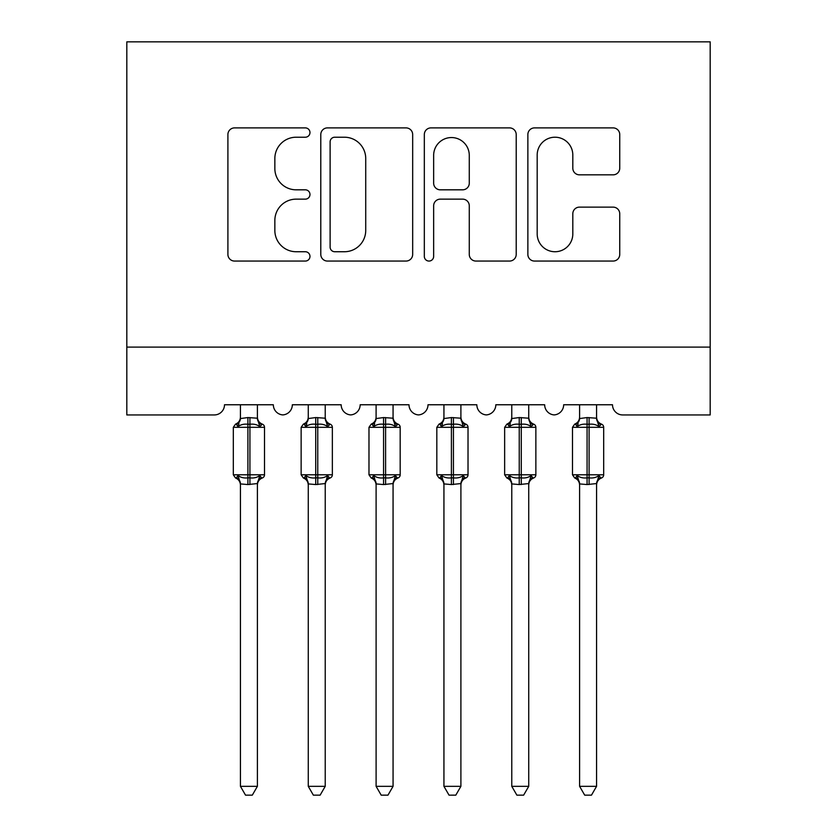 <?xml version="1.0" encoding="UTF-8"?>
<svg xmlns="http://www.w3.org/2000/svg" width="837" height="837" viewBox="0 0 837 837"><rect width="100%" height="100%" fill="white"/><g stroke="black" fill="none" stroke-linecap="round" stroke-linejoin="round"><path stroke-width="1.26" d="M309.972 132.549A4.656 4.656 0 0 0 305.306 127.894L234.559 127.894A6.654 6.654 0 0 0 227.905 134.548L227.905 254.406A6.654 6.654 0 0 0 234.559 261.06L305.306 261.06A4.656 4.656 0 0 0 309.972 256.404A4.656 4.656 0 0 0 305.306 251.738L296.152 251.738A21.302 21.302 0 0 1 274.85 230.437L274.85 220.445A21.302 21.302 0 0 1 296.152 199.143L305.306 199.143A4.656 4.656 0 0 0 309.972 194.477A4.656 4.656 0 0 0 305.306 189.821L296.152 189.821A21.302 21.302 0 0 1 274.85 168.509L274.85 158.517A21.302 21.302 0 0 1 296.152 137.216L305.306 137.216A4.656 4.656 0 0 0 309.972 132.549M613.092 174.839A6.654 6.654 0 0 0 619.746 168.174L619.746 134.548A6.654 6.654 0 0 0 613.092 127.894L534.519 127.894A6.654 6.654 0 0 0 527.865 134.548L527.865 254.406A6.654 6.654 0 0 0 534.519 261.06L613.092 261.06A6.654 6.654 0 0 0 619.746 254.406L619.746 213.791A6.654 6.654 0 0 0 613.092 207.126L579.466 207.126A6.654 6.654 0 0 0 572.811 213.791L572.811 233.931A17.807 17.807 0 0 1 554.994 251.738A17.807 17.807 0 0 1 537.187 233.931L537.187 155.023A17.807 17.807 0 0 1 554.994 137.216A17.807 17.807 0 0 1 572.811 155.023L572.811 168.174A6.654 6.654 0 0 0 579.466 174.839L613.092 174.839M710.184 347.104L710.184 41.85L126.816 41.85L126.816 414.943L214.314 414.943A10.18 10.18 0 0 0 224.494 404.763L273.333 404.763A10.18 10.18 0 0 0 282.833 414.911A10.18 10.18 0 0 0 292.333 404.763L341.172 404.763A10.18 10.18 0 0 0 350.661 414.911A10.18 10.18 0 0 0 360.161 404.763L409 404.763A10.18 10.18 0 0 0 418.5 414.911A10.18 10.18 0 0 0 428 404.763L476.839 404.763A10.18 10.18 0 0 0 486.339 414.911A10.18 10.18 0 0 0 495.828 404.763L544.667 404.763A10.18 10.18 0 0 0 554.167 414.911A10.18 10.18 0 0 0 563.667 404.763L612.506 404.763A10.18 10.18 0 0 0 622.686 414.943L710.184 414.943L710.184 347.104L126.816 347.104M412.672 134.548A6.654 6.654 0 0 0 406.018 127.894L327.445 127.894A6.654 6.654 0 0 0 320.791 134.548L320.791 254.406A6.654 6.654 0 0 0 327.445 261.06L406.018 261.06A6.654 6.654 0 0 0 412.672 254.406L412.672 134.548M430.982 127.894L509.555 127.894A6.654 6.654 0 0 1 516.209 134.548L516.209 254.406A6.654 6.654 0 0 1 509.555 261.06L475.929 261.06A6.654 6.654 0 0 1 469.275 254.406L469.275 205.797A6.654 6.654 0 0 0 462.61 199.143L440.304 199.143A6.654 6.654 0 0 0 433.65 205.797L433.65 256.404A4.656 4.656 0 0 1 428.983 261.06A4.656 4.656 0 0 1 424.328 256.404L424.328 134.548A6.654 6.654 0 0 1 430.982 127.894M334.769 137.216A4.656 4.656 0 0 0 330.113 141.871L330.113 247.082A4.656 4.656 0 0 0 334.769 251.738L344.425 251.738A21.302 21.302 0 0 0 365.727 230.437L365.727 158.517A21.302 21.302 0 0 0 344.425 137.216L334.769 137.216M469.275 155.358A17.807 17.807 0 0 0 451.457 137.55A17.807 17.807 0 0 0 433.65 155.358L433.65 183.157A6.654 6.654 0 0 0 440.304 189.821L462.61 189.821A6.654 6.654 0 0 0 469.275 183.157L469.275 155.358M240.439 786.33L257.398 786.33L252.303 795.15L245.523 795.15L240.439 786.33L240.439 483.87A7.46 7.114 180 0 0 236.515 477.645L237.97 475.468C240.742 477.54 244.048 478.335 247.898 477.854L247.898 474.799L249.928 474.799L249.928 424.265C253.778 423.784 257.095 424.579 259.857 426.65L262.295 424.129A3.39 3.39 0 0 1 264.513 427.32L233.314 427.32L233.314 474.799L247.898 474.799L247.898 424.265C244.048 423.784 240.742 424.579 237.97 426.65L236.515 424.474A7.46 7.114 0 0 0 240.439 418.207M257.398 786.33L257.398 483.556L247.898 484.56L247.898 477.854L249.928 477.854L249.928 474.799L264.513 474.799A3.39 3.39 0 0 1 262.295 477.99L261.311 477.645L262.295 477.99C259.208 479.308 257.576 481.641 257.398 485M247.898 484.56L240.439 483.912M240.439 404.763L240.428 418.563L247.898 417.558L257.398 418.207A7.46 7.114 0 0 0 261.311 424.474M257.398 404.763L257.398 418.259M249.928 484.56L249.928 477.854C253.778 478.335 257.095 477.54 259.857 475.468L261.311 477.645A7.46 7.114 180 0 0 257.398 483.912M237.97 426.65L238.974 423.763M259.857 426.65L257.398 418.563M257.398 483.556L259.857 475.468M240.428 483.556L237.97 475.468M308.267 786.33L325.227 786.33L320.132 795.15L313.362 795.15L308.267 786.33L308.267 483.87A7.46 7.114 180 0 0 304.354 477.645L305.808 475.468C308.571 477.54 311.877 478.335 315.727 477.854L315.727 474.799L317.767 474.799L317.767 424.265C321.617 423.784 324.923 424.579 327.685 426.65L330.123 424.129A3.39 3.39 0 0 1 332.352 427.32L301.142 427.32L301.142 474.799L315.727 474.799L315.727 424.265C311.877 423.784 308.571 424.579 305.808 426.65L304.354 424.474A7.46 7.114 0 0 0 308.267 418.207M325.227 786.33L325.237 483.556L315.727 484.56L315.727 477.854L317.767 477.854L317.767 474.799L332.352 474.799A3.39 3.39 0 0 1 330.123 477.99L329.15 477.645L330.123 477.99C327.037 479.308 325.405 481.641 325.227 485M315.727 484.56L308.267 483.912M308.267 404.763L308.267 418.563L315.727 417.558L325.227 418.207A7.46 7.114 0 0 0 329.15 424.474M325.227 404.763L325.227 418.259M317.767 484.56L317.767 477.854C321.617 478.335 324.923 477.54 327.685 475.468L329.15 477.645A7.46 7.114 180 0 0 325.227 483.912M305.808 426.65L306.802 423.763M327.685 426.65L325.237 418.563M325.237 483.556L327.685 475.468M308.267 483.556L305.808 475.468M376.106 786.33L393.066 786.33L387.97 795.15L381.191 795.15L376.106 786.33L376.106 483.87A7.46 7.114 180 0 0 372.183 477.645L373.647 475.468C376.409 477.54 379.716 478.335 383.566 477.854L383.566 474.799L385.595 474.799L385.595 424.265C389.456 423.784 392.762 424.579 395.524 426.65L397.962 424.129A3.39 3.39 0 0 1 400.18 427.32L368.981 427.32L368.981 474.799L383.566 474.799L383.566 424.265C379.716 423.784 376.409 424.579 373.647 426.65L372.183 424.474A7.46 7.114 0 0 0 376.106 418.207M393.066 786.33L393.066 483.556L383.566 484.56L383.566 477.854L385.595 477.854L385.595 474.799L400.18 474.799A3.39 3.39 0 0 1 397.962 477.99L396.979 477.645L397.962 477.99C394.876 479.308 393.244 481.641 393.066 485M383.566 484.56L376.106 483.912M376.106 404.763L376.095 418.563L383.566 417.558L393.066 418.207A7.46 7.114 0 0 0 396.979 424.474M393.066 404.763L393.066 418.259M385.595 484.56L385.595 477.854C389.456 478.335 392.762 477.54 395.524 475.468L396.979 477.645A7.46 7.114 180 0 0 393.066 483.912M373.647 426.65L374.641 423.763M395.524 426.65L393.066 418.563M393.066 483.556L395.524 475.468M376.095 483.556L373.647 475.468M443.934 786.33L460.894 786.33L455.809 795.15L449.03 795.15L443.934 786.33L443.934 483.87A7.46 7.114 180 0 0 440.021 477.645L441.476 475.468C444.238 477.54 447.544 478.335 451.405 477.854L451.405 474.799L453.434 474.799L453.434 424.265C457.284 423.784 460.591 424.579 463.353 426.65L465.79 424.129A3.39 3.39 0 0 1 468.019 427.32L436.82 427.32L436.82 474.799L451.405 474.799L451.405 424.265C447.544 423.784 444.238 424.579 441.476 426.65L440.021 424.474A7.46 7.114 0 0 0 443.934 418.207M460.894 786.33L460.905 483.556L451.405 484.56L451.405 477.854L453.434 477.854L453.434 474.799L468.019 474.799A3.39 3.39 0 0 1 465.79 477.99L464.817 477.645L465.79 477.99C462.704 479.308 461.072 481.641 460.894 485M451.405 484.56L443.934 483.912M443.934 404.763L443.934 418.563L451.405 417.558L460.894 418.207A7.46 7.114 0 0 0 464.817 424.474M460.894 404.763L460.894 418.259M453.434 484.56L453.434 477.854C457.284 478.335 460.591 477.54 463.353 475.468L464.817 477.645A7.46 7.114 180 0 0 460.894 483.912M441.476 426.65L442.47 423.763M463.353 426.65L460.905 418.563M460.905 483.556L463.353 475.468M443.934 483.556L441.476 475.468M511.773 786.33L528.733 786.33L523.638 795.15L516.868 795.15L511.773 786.33L511.773 483.87A7.46 7.114 180 0 0 507.85 477.645L509.314 475.468C512.077 477.54 515.383 478.335 519.233 477.854L519.233 474.799L521.273 474.799L521.273 424.265C525.123 423.784 528.429 424.579 531.192 426.65L533.629 424.129A3.39 3.39 0 0 1 535.858 427.32L504.648 427.32L504.648 474.799L519.233 474.799L519.233 424.265C515.383 423.784 512.077 424.579 509.314 426.65L507.85 424.474A7.46 7.114 0 0 0 511.773 418.207M528.733 786.33L528.733 483.556L519.233 484.56L519.233 477.854L521.273 477.854L521.273 474.799L535.858 474.799A3.39 3.39 0 0 1 533.629 477.99L532.646 477.645L533.629 477.99C530.543 479.308 528.911 481.641 528.733 485M519.233 484.56L511.773 483.912M511.773 404.763L511.763 418.563L519.233 417.558L528.733 418.207A7.46 7.114 0 0 0 532.646 424.474M528.733 404.763L528.733 418.259M521.273 484.56L521.273 477.854C525.123 478.335 528.429 477.54 531.192 475.468L532.646 477.645A7.46 7.114 180 0 0 528.733 483.912M509.314 426.65L510.308 423.763M531.192 426.65L528.733 418.563M528.733 483.556L531.192 475.468M511.763 483.556L509.314 475.468M579.602 786.33L596.561 786.33L591.477 795.15L584.697 795.15L579.602 786.33L579.602 483.87A7.46 7.114 180 0 0 575.689 477.645L577.143 475.468C579.905 477.54 583.222 478.335 587.072 477.854L587.072 474.799L589.102 474.799L589.102 424.265C592.952 423.784 596.258 424.579 599.03 426.65L601.458 424.129A3.39 3.39 0 0 1 603.686 427.32L572.487 427.32L572.487 474.799L587.072 474.799L587.072 424.265C583.222 423.784 579.905 424.579 577.143 426.65L575.689 424.474A7.46 7.114 0 0 0 579.602 418.207M596.561 786.33L596.572 483.556L587.072 484.56L587.072 477.854L589.102 477.854L589.102 474.799L603.686 474.799A3.39 3.39 0 0 1 601.458 477.99L600.485 477.645L601.458 477.99C598.382 479.308 596.75 481.641 596.561 485M587.072 484.56L579.602 483.912M579.602 404.763L579.602 418.563L587.072 417.558L596.561 418.207A7.46 7.114 0 0 0 600.485 424.474M596.561 404.763L596.561 418.259M589.102 484.56L589.102 477.854C592.952 478.335 596.258 477.54 599.03 475.468L600.485 477.645A7.46 7.114 180 0 0 596.561 483.912M577.143 426.65L578.147 423.763M599.03 426.65L596.572 418.563M596.572 483.556L599.03 475.468M579.602 483.556L577.143 475.468M249.928 417.558L249.928 424.265L247.898 424.265L247.898 417.558M317.767 417.558L317.767 424.265L315.727 424.265L315.727 417.558M385.595 417.558L385.595 424.265L383.566 424.265L383.566 417.558M453.434 417.558L453.434 424.265L451.405 424.265L451.405 417.558M521.273 417.558L521.273 424.265L519.233 424.265L519.233 417.558M589.102 417.558L589.102 424.265L587.072 424.265L587.072 417.558M264.513 474.799L264.513 427.32M240.439 485C240.25 481.641 238.618 479.308 235.542 477.99L233.314 474.799M240.439 417.129C240.25 420.477 238.618 422.811 235.542 424.129L233.314 427.32M262.295 424.129C259.208 422.811 257.576 420.477 257.398 417.129M332.352 474.799L332.352 427.32M308.267 485C308.089 481.641 306.457 479.308 303.371 477.99L301.142 474.799M308.267 417.129C308.089 420.477 306.457 422.811 303.371 424.129L301.142 427.32M330.123 424.129C327.037 422.811 325.405 420.477 325.227 417.129M400.18 474.799L400.18 427.32M376.106 485C375.928 481.641 374.296 479.308 371.209 477.99L368.981 474.799M376.106 417.129C375.928 420.477 374.296 422.811 371.209 424.129L368.981 427.32M397.962 424.129C394.876 422.811 393.244 420.477 393.066 417.129M468.019 474.799L468.019 427.32M443.934 485C443.756 481.641 442.124 479.308 439.038 477.99L436.82 474.799M443.934 417.129C443.756 420.477 442.124 422.811 439.038 424.129L436.82 427.32M465.79 424.129C462.704 422.811 461.072 420.477 460.894 417.129M535.858 474.799L535.858 427.32M511.773 485C511.595 481.641 509.963 479.308 506.877 477.99L504.648 474.799M511.773 417.129C511.595 420.477 509.963 422.811 506.877 424.129L504.648 427.32M533.629 424.129C530.543 422.811 528.911 420.477 528.733 417.129M603.686 474.799L603.686 427.32M579.602 485C579.424 481.641 577.792 479.308 574.705 477.99L572.487 474.799M579.602 417.129C579.424 420.477 577.792 422.811 574.705 424.129L572.487 427.32M601.458 424.129C598.382 422.811 596.75 420.477 596.561 417.129"/></g></svg>
